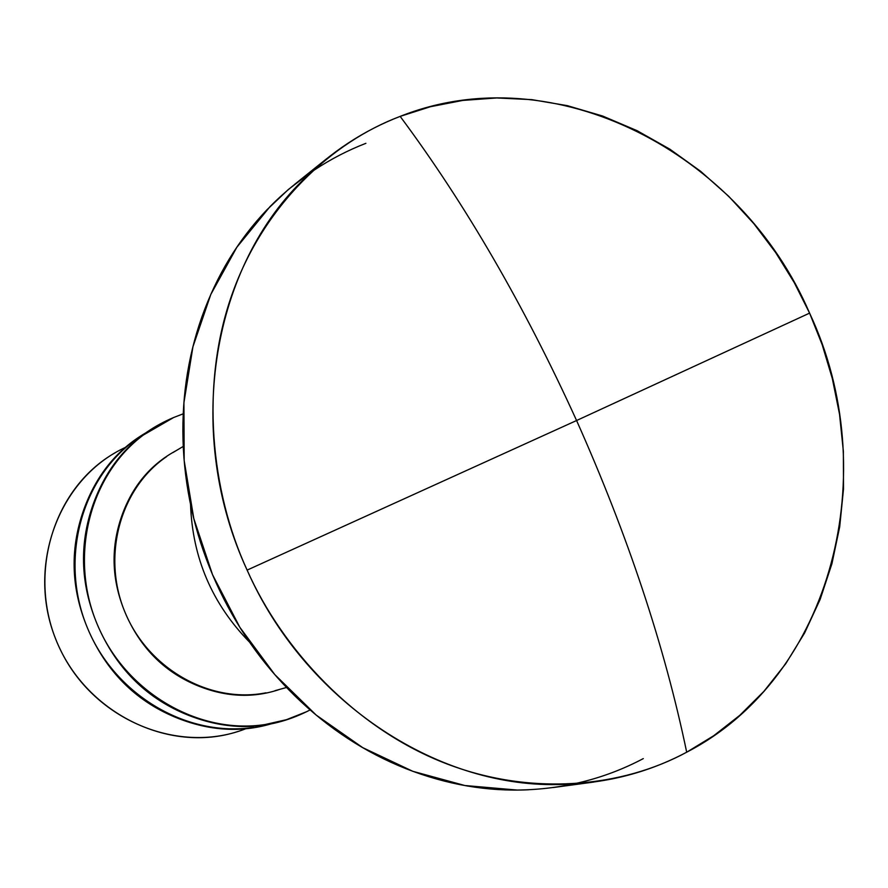 <?xml version="1.0" encoding="UTF-8"?>
<svg xmlns="http://www.w3.org/2000/svg" width="888" height="888" viewBox="0 0 888 888"><rect width="100%" height="100%" fill="white"/><g stroke="black" fill="none" stroke-linecap="round" stroke-linejoin="round"><path stroke-width="1.33" d="M809.59 313.12L576.578 420.524C627.927 535.631 664.635 646.198 686.69 752.203L713.797 735.675L739.737 715.373L763.913 691.341L785.725 663.758L804.617 632.966L820.124 599.444L831.901 563.813L839.704 526.751L843.5 488.988L843.367 451.282L839.537 414.296L832.345 378.632L822.21 344.788L809.59 313.12C884.015 471.528 833.244 676.356 686.69 752.203C664.635 646.198 627.927 535.631 576.578 420.524C524.375 305.738 465.578 204.362 400.166 116.383C332.068 141.947 263.525 204.884 231.824 294.994C200.122 385.07 210.734 491.12 247.119 570.107L576.578 420.524L247.119 570.107C282.362 649.616 354.745 727.239 442.835 762.326C530.946 797.424 622.877 786.879 686.69 752.203C647.052 773.259 603.951 784.049 557.364 784.559C434.754 786.912 304.34 699.833 247.119 570.107C184.626 435.542 210.545 271.162 301.765 181.241C330.536 152.214 363.336 130.592 400.166 116.383C553.79 55.134 740.581 152.281 809.59 313.12L794.294 282.684L775.724 252.658L753.845 223.665L728.748 196.337L700.654 171.317L669.941 149.239L637.062 130.669L602.641 116.039L567.31 105.65L531.79 99.634L496.736 97.958L462.781 100.422L430.447 106.715L400.166 116.383C465.578 204.362 524.375 305.738 576.578 420.524L809.59 313.12M247.253 728.149C180.142 755.71 93.995 720.701 60.195 649.317C25.63 578.299 51.981 488.4 115.362 452.658M126.684 446.819C59.951 476.59 25.996 564.158 55.334 638.128C83.849 712.409 168.476 754.367 238.04 731.446M270.54 724.02C240.815 732.644 210.123 730.813 178.455 718.514C138.017 702.608 108.392 674.081 89.599 632.933C71.084 591.652 69.175 550.482 83.861 509.423C96.281 475.224 116.905 449.716 145.732 432.9M306.593 711.699L286.413 719.702L265.135 724.53C198.401 734.776 125.663 692.396 97.358 624.619C68.709 556.998 89.311 475.491 143.323 435.053L173.648 417.515C135.12 433.766 108.347 462.526 93.329 503.818C78.499 545.365 80.464 587.046 99.212 628.859C118.248 670.54 148.218 699.433 189.111 715.55C229.925 731.357 269.086 730.08 306.593 711.699L310.101 709.934M133.344 441.447C79.898 481.451 59.485 561.971 87.779 628.748C115.718 695.67 187.612 737.495 253.646 727.35M183.206 413.819L173.648 417.515M279.787 689.354C253.724 698.223 226.806 697.191 199.023 686.258C166.134 673.148 142.047 649.838 126.762 616.316C111.677 582.706 110.045 549.139 121.867 515.639C132.456 486.08 150.572 464.402 176.224 450.605M166.722 456.554C120.058 488.211 101.332 556.376 125.23 612.809C148.762 669.385 210.589 703.862 265.923 692.818M249.706 642.313C212.221 604.029 192.496 558.108 190.543 504.551M190.543 504.24C192.407 557.775 212.043 603.718 249.461 642.068M528.704 789.765C487.49 791.708 446.553 784.67 405.894 768.653C365.201 752.491 328.294 728.327 295.149 696.148C262.06 663.847 235.753 626.151 216.206 583.072C196.77 539.926 185.825 495.171 183.361 448.795C181.03 402.464 187.202 358.519 201.876 316.961C216.639 275.513 238.339 239.782 266.966 209.757L288.378 189.477L311.322 171.95M365.9 143.312C330.036 157.243 298.091 178.322 270.063 206.56L236.852 247.253L210.822 294.416L192.94 346.753L183.927 402.719L184.171 460.606L193.806 518.57L212.554 574.736L239.849 627.317L274.792 674.591L316.217 715.106L362.726 747.64L412.809 771.306L464.846 785.514L517.238 790.065C562.581 789.521 604.595 779.042 643.278 758.618M267.532 724.575L266.456 724.841M144.256 433.955L142.335 435.187M286.546 687.467L274.914 690.709M183.25 446.42L172.883 452.603M593.983 782.028L552.891 787.578M326.817 158.586L294.461 184.504"/></g></svg>
